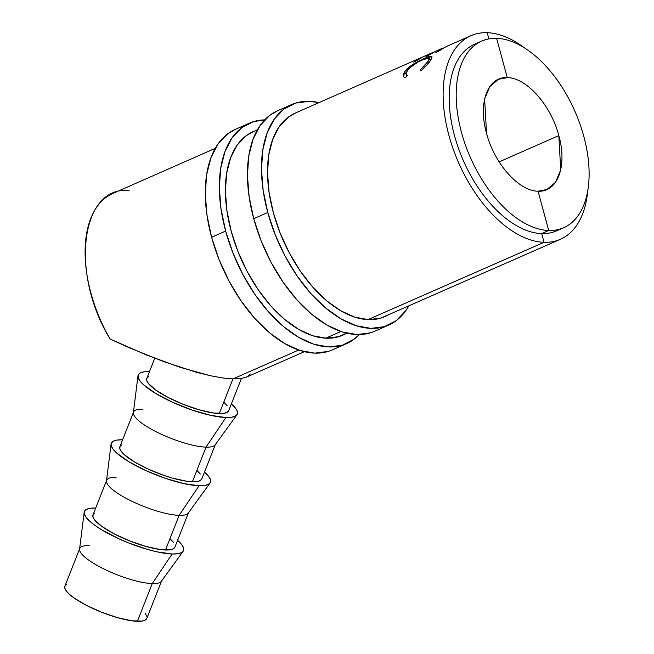 <?xml version="1.0" encoding="UTF-8"?>
<svg xmlns="http://www.w3.org/2000/svg" width="654" height="654" viewBox="0 0 654 654"><rect width="100%" height="100%" fill="white"/><g stroke="black" fill="none" stroke-linecap="round" stroke-linejoin="round"><path stroke-width="0.98" d="M560.069 229.064A101.926 57.143 -113.7 0 1 541.684 233.584L548.714 230.494A101.934 57.151 -113.7 0 1 465.427 145.033A101.934 57.151 -113.7 0 1 481.597 41.12A101.934 57.151 -113.7 0 1 496.599 38.341A101.934 57.151 66.3 0 0 461.487 132.427A101.934 57.151 66.3 0 0 548.714 230.494L538.07 191.189C518.941 191.254 494.31 163.565 486.527 133.236L484.63 98.942L489.789 86.606L498.438 79.322L507.275 77.638L496.599 38.341L507.275 77.638C526.405 77.564 551.036 105.253 558.818 135.591L499.157 161.873L558.818 135.591C567.492 165.953 557.584 192.513 538.07 191.189C518.941 191.254 494.31 163.565 486.527 133.236C477.853 102.874 487.761 76.305 507.275 77.638C526.405 77.564 551.036 105.253 558.818 135.591L560.715 169.877L555.557 182.221L546.908 189.496L538.07 191.189L548.714 230.494L541.684 233.584L544.054 242.315L367.957 319.626L544.054 242.315A111.188 62.343 66.3 0 0 587.668 191.401A111.188 62.343 -113.7 0 1 560.372 239.299A111.188 62.343 -113.7 0 1 544.054 242.315L541.684 233.584A101.926 57.143 66.3 0 0 556.644 230.813L563.674 227.731A101.934 57.151 -113.7 0 1 548.714 230.494A101.934 57.151 66.3 0 0 583.826 136.408A101.934 57.151 66.3 0 0 496.599 38.341A101.934 57.151 -113.7 0 1 579.894 123.835A101.934 57.151 -113.7 0 1 563.674 227.731M84.178 512.27L79.584 549.139A44.014 10.775 21.5 0 0 106.005 569.994A44.014 10.775 21.5 0 0 152.243 583.597L137.381 621.3A44.014 10.775 21.5 0 0 146.79 618.463L161.652 580.76A44.014 10.775 -158.5 0 1 152.243 583.597A44.014 10.775 21.5 0 0 161.317 581.357L183.12 551.281A53.285 13.047 -158.5 0 1 172.125 553.995L152.243 583.597L172.125 553.995A53.285 13.047 -158.5 0 1 116.159 537.514A53.285 13.047 -158.5 0 1 84.178 512.27A53.285 13.047 -158.5 0 1 95.697 508.035M95.77 508.035L90.268 508.272L86.442 509.384L84.44 511.33L84.341 514.028L86.156 517.379L89.802 521.254L95.141 525.514L101.975 529.969L119.02 538.847L128.576 542.918L147.927 549.54L156.985 551.845L172.125 553.995L177.635 553.758L181.46 552.646L183.455 550.701L183.553 548.003L181.747 544.643L177.594 540.318A53.285 13.047 -158.5 0 1 183.12 551.281M122.674 439.807L117.164 440.044L113.338 441.156L111.343 443.101L111.245 445.799L113.052 449.151L116.698 453.026L128.879 461.74L145.916 470.618L165.233 478.295L183.888 483.617L199.029 485.767A53.285 13.047 -158.5 0 1 143.062 469.286A53.285 13.047 -158.5 0 1 111.082 444.041L106.488 480.903A44.014 10.775 21.5 0 0 132.909 501.757A44.014 10.775 21.5 0 0 179.139 515.368L165.487 549.998A44.014 10.775 21.5 0 0 174.896 547.161L188.548 512.532A44.014 10.775 -158.5 0 1 179.139 515.368A44.014 10.775 21.5 0 0 188.221 513.128L210.024 483.053A53.285 13.047 -158.5 0 1 199.029 485.767L179.139 515.368L199.029 485.767L204.53 485.521L208.356 484.41L210.359 482.472L210.457 479.766L208.642 476.414L204.498 472.09A53.285 13.047 -158.5 0 1 210.024 483.053M149.57 371.57L144.068 371.807L140.242 372.927L138.239 374.865L138.141 377.571L139.956 380.922L143.602 384.797L155.775 393.512L172.82 402.382L192.137 410.066L210.784 415.388L225.924 417.53A53.285 13.047 -158.5 0 1 169.958 401.057A53.285 13.047 -158.5 0 1 137.978 375.813L133.383 412.674A44.014 10.775 21.5 0 0 159.805 433.528A44.014 10.775 21.5 0 0 206.043 447.14L192.39 481.769A44.014 10.775 21.5 0 0 201.8 478.924L215.452 444.303A44.014 10.775 -158.5 0 1 206.043 447.14A44.014 10.775 21.5 0 0 215.117 444.9L236.92 414.816A53.285 13.047 -158.5 0 1 225.924 417.53L206.043 447.14L225.924 417.53L231.434 417.293L235.26 416.181L237.255 414.235L237.353 411.538L235.546 408.186L231.393 403.853A53.285 13.047 -158.5 0 1 236.92 414.816M129.059 190.486C80.875 185.711 69.708 272.914 110.044 338.993L146.324 354.934L180.61 367.491L210.245 375.69L222.581 377.947L232.938 378.911L298.682 350.045L232.938 378.911L219.286 413.532A44.014 10.775 21.5 0 0 228.696 410.696L241.383 378.511M215.289 148.335L112.733 193.519A110.935 62.195 66.3 0 0 110.044 338.993L128.258 347.315L163.884 361.703L196.159 372.183L210.245 375.69L222.581 377.947L232.938 378.911L241.105 378.552L246.934 376.884L250.302 373.949M340.897 331.513L325.692 338.183L340.897 331.513M487.205 32.7A111.188 62.343 -113.7 0 1 524.598 47.995A111.188 62.343 66.3 0 0 487.205 32.7L488.89 38.888L487.205 32.7A111.188 62.343 66.3 0 0 448.897 135.337A111.188 62.343 66.3 0 0 544.054 242.315A111.188 62.343 -113.7 0 1 453.197 149.087A111.188 62.343 -113.7 0 1 470.839 35.733A111.188 62.343 -113.7 0 1 487.205 32.7M154.745 358.261L146.798 378.413A44.014 10.775 21.5 0 0 171.855 399.349A44.014 10.775 21.5 0 0 219.286 413.532L232.922 378.911M481.597 41.12L474.575 44.219A101.926 57.143 66.3 0 0 458.405 148.123A101.926 57.143 66.3 0 0 541.684 233.584A101.926 57.143 -113.7 0 1 457.301 144.91A101.926 57.143 -113.7 0 1 478.18 42.878M422.68 56.972L413.802 62.179L422.688 56.996M433.161 52.353L423.702 56.514L413.802 62.179L423.702 56.514L433.152 52.345L425.779 56.906L433.152 52.345M443.24 47.914L435.678 51.233L425.779 56.906L435.678 51.233L443.24 47.906L435.858 52.467L443.24 47.906M438.384 51.355L446.265 46.565L470.839 35.733M421.609 70.24L420.824 70.894L420.064 69.994L424.74 65.58L428.722 60.282L429.212 58.803L428.787 58.01L426.67 58.132L418.437 61.762L409.715 67.828L406.191 72.504L405.971 73.886L407.458 75.553L405.284 77.744L403.837 77.033L403.224 75.75L403.469 74.016L405.243 71.008L410.876 65.833L419.312 60.708L428.861 56.563L431.452 56.309L432.008 56.873L431.387 58.95L426.522 65.474L421.609 70.24M428.771 62.809L427.92 61.599L420.064 69.994L420.824 70.894C425.223 67.109 428.411 63.675 430.381 60.585L431.918 56.645L424.413 58.263L413.917 63.79C409.453 66.577 406.33 69.308 404.532 71.989L403.665 76.837L405.284 77.744L407.458 75.553L406.33 74.801L407.058 70.869C410.655 66.389 415.977 62.604 423.007 59.506L429.098 58.263L427.92 61.599L428.771 62.809M406.003 74.09L404.532 71.989L406.003 74.09M414.235 64.321L413.917 63.79L414.235 64.321M424.716 58.795L424.413 58.263L424.716 58.795M232.938 378.911L241.105 378.552L246.934 376.884M224.224 402.611L227.232 405.815M228.647 410.818L226.995 412.421L223.832 413.336L213.531 413.001L199.298 409.862L183.308 404.385L167.996 397.411L155.693 390.005L148.262 383.293L146.774 380.522L146.848 378.29L148.507 376.688M137.978 375.813A53.285 13.047 -158.5 0 1 149.496 371.57M133.555 412.012L119.903 446.641A44.014 10.775 21.5 0 0 144.951 467.577A44.014 10.775 21.5 0 0 192.39 481.769L206.043 447.14A44.014 10.775 -158.5 0 1 158.603 432.956A44.014 10.775 -158.5 0 1 133.555 412.012A44.014 10.775 -158.5 0 1 142.964 409.175M197.32 470.839L200.337 474.044M201.751 479.047L200.099 480.649L196.936 481.573L186.627 481.238L172.394 478.09L164.473 475.597L148.515 469.253L134.438 461.92L124.374 454.726L121.366 451.522L119.87 448.75L119.952 446.519L121.603 444.916M111.082 444.041A53.285 13.047 -158.5 0 1 122.6 439.799M106.651 480.24L92.999 514.87A44.014 10.775 21.5 0 0 118.055 535.814A44.014 10.775 21.5 0 0 165.487 549.998L179.139 515.368A44.014 10.775 -158.5 0 1 131.707 501.185A44.014 10.775 -158.5 0 1 106.651 480.24A44.014 10.775 -158.5 0 1 116.06 477.404M170.424 539.076L173.433 542.272M174.847 547.275L173.196 548.878L170.032 549.801L159.731 549.466L145.499 546.319L129.508 540.842L114.197 533.877L101.893 526.47L94.462 519.75L92.974 516.979L93.048 514.755L94.707 513.145M146.741 618.578L145.082 620.18L141.926 621.104L131.618 620.769L117.385 617.621L101.403 612.152L86.083 605.179L73.779 597.772L69.365 594.257L66.356 591.053L64.86 588.281L64.942 586.058L66.594 584.447M145.327 613.575L146.815 616.346M79.755 548.477L64.893 586.172A44.014 10.775 21.5 0 0 89.941 607.116A44.014 10.775 21.5 0 0 137.381 621.3L152.243 583.597A44.014 10.775 -158.5 0 1 104.803 569.413A44.014 10.775 -158.5 0 1 79.755 548.477A44.014 10.775 -158.5 0 1 89.165 545.632M267.78 212.509A120.467 67.525 -113.8 0 1 291.504 104.624A120.467 67.525 -113.8 0 1 319.013 102.629L309.228 101.337L295.714 103.054L283.91 109.071L274.263 119.159L267.143 132.917L262.826 149.831L261.477 169.239L263.153 190.404L267.78 212.509L253.736 218.689L267.78 212.509L275.187 234.696L285.087 256.131L297.104 275.972L310.764 293.466L325.553 307.944L340.906 318.841L356.217 325.741L370.916 328.382L384.429 326.665L396.234 320.648L405.881 310.56L408.856 305.819A120.467 67.525 -113.8 0 1 388.639 325.095A120.467 67.525 -113.8 0 1 267.78 212.509M291.504 104.624L277.459 110.812A120.467 67.525 66.2 0 0 253.736 218.689A120.467 67.525 66.2 0 0 374.595 331.284L388.639 325.095M295.804 112.856L288.234 117.213L279.323 126.516L272.751 139.22L268.769 154.834L267.527 172.746L269.072 192.284L273.339 212.689L280.182 233.176L289.321 252.951L300.407 271.271L313.021 287.425L326.673 300.783L340.84 310.846L354.975 317.215L368.545 319.651L381.012 318.065L388.672 314.68A111.196 62.334 -113.8 0 1 384.904 316.618A111.196 62.334 -113.8 0 1 273.339 212.689A111.196 62.334 -113.8 0 1 295.24 113.101A111.196 62.334 -113.8 0 1 295.755 112.88M277.721 110.698L269.865 115.259L260.218 125.347L253.098 139.106L248.782 156.02L247.433 175.427L249.109 196.592L253.736 218.689L261.142 240.885L271.042 262.319L283.059 282.16L296.72 299.655L311.508 314.133L326.861 325.03L342.173 331.93L356.871 334.57L370.385 332.853M225.646 231.066A120.467 67.525 -113.8 0 1 249.37 123.181A120.467 67.525 -113.8 0 1 264.682 119.878L253.58 121.619L241.776 127.636L232.129 137.724L225.009 151.483L220.692 168.397L219.343 187.804L221.019 208.969L225.646 231.066L211.602 237.255L225.646 231.066L233.053 253.262L242.953 274.696L254.97 294.537L268.631 312.032L283.419 326.51L298.772 337.407L314.084 344.306L328.782 346.947L342.295 345.23L354.1 339.205L359.283 334.586A120.467 67.525 -113.8 0 1 346.506 343.661A120.467 67.525 -113.8 0 1 225.646 231.066M249.37 123.181L235.326 129.369A120.467 67.525 66.2 0 0 211.602 237.255A120.467 67.525 66.2 0 0 332.461 349.849L346.506 343.661M253.719 131.397L246.1 135.779L237.189 145.082L230.617 157.786L226.636 173.4L225.393 191.311L226.938 210.85L231.205 231.246L238.048 251.733L247.179 271.516L258.273 289.836L270.887 305.99L284.539 319.348L298.706 329.412L312.841 335.78L326.411 338.216L338.878 336.63L346.653 333.172A111.196 62.334 -113.8 0 1 342.77 335.183A111.196 62.334 -113.8 0 1 231.205 231.246A111.196 62.334 -113.8 0 1 253.106 131.667A111.196 62.334 -113.8 0 1 253.678 131.413M235.579 129.255L227.731 133.825L218.084 143.913L210.964 157.671L206.648 174.585L205.299 193.993L206.975 215.158L211.602 237.255L219.008 259.45L228.908 280.877L240.925 300.726L254.586 318.22L269.374 332.698L284.727 343.595L300.039 350.495L314.738 353.135L328.251 351.411M246.354 377.162L304.347 351.697M338.265 336.81L346.579 333.156M380.849 318.114L560.372 239.299M252.534 131.92L257.423 129.77M294.725 113.33L421.691 57.389M430.471 60.446L429.098 58.271M407.156 75.856L406.347 74.818"/></g></svg>
